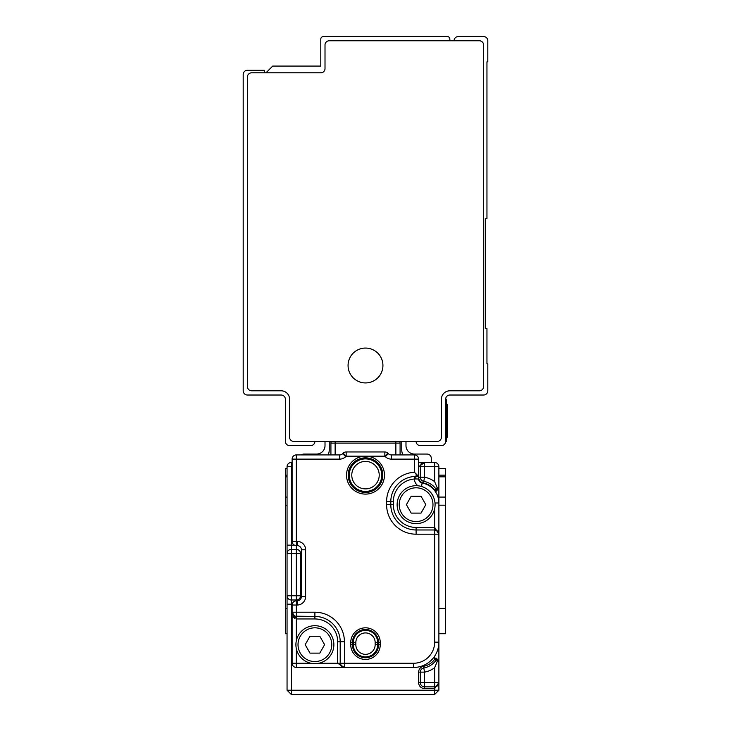 <?xml version="1.0" encoding="UTF-8"?>
<svg xmlns="http://www.w3.org/2000/svg" width="731" height="731" viewBox="0 0 731 731"><rect width="100%" height="100%" fill="white"/><g stroke="black" fill="none" stroke-linecap="round" stroke-linejoin="round"><path stroke-width="1.1" d="M287.055 690.228L291.276 694.45L434.662 694.45L438.883 690.228L438.883 682.644L434.662 688.547L434.662 690.228L438.883 690.228L434.662 694.45L434.662 690.228L287.055 690.228L287.055 466.716A4.222 4.222 0 0 1 291.276 462.495L291.276 466.716L287.055 466.716A4.222 4.222 0 0 1 291.276 462.495L292.117 462.495M423.752 462.568L418.635 462.495M420.718 464.943L420.325 466.716L418.635 466.716L424.547 462.495L434.662 462.495A4.222 4.222 0 0 1 438.883 466.716L424.547 466.716L424.547 477.215L420.325 477.215A4.222 4.222 0 0 0 423.788 481.363L423.487 483.027A17.708 17.708 0 0 1 434.662 490.053L436.032 489.066M421.586 463.701A4.222 4.222 0 0 0 421.102 463.29A4.222 4.222 0 0 1 421.586 463.701A4.222 4.222 0 0 0 421.102 463.29M421.787 463.527L420.718 464.925M329.233 441.414L329.233 449.848A12.655 12.655 0 0 1 328.173 454.91M325.012 441.414L325.012 445.627A8.434 8.434 0 0 1 316.578 454.061L303.932 454.061A4.222 4.222 0 0 0 301.4 454.91M330.915 454.91L330.915 443.096A4.222 4.222 0 0 1 331.271 441.414A4.222 4.222 0 0 0 330.915 443.096L400.085 443.096A4.222 4.222 0 0 0 399.729 441.414A4.222 4.222 0 0 1 400.085 443.096L400.085 454.91M401.767 441.414L401.767 449.848A12.655 12.655 0 0 0 402.827 454.91M405.988 441.414L405.988 445.627A8.434 8.434 0 0 0 414.422 454.061L427.068 454.061A4.222 4.222 0 0 1 431.29 458.282L431.29 462.495M298.02 545.664L296.338 545.582A4.222 4.222 0 0 1 292.117 541.36L297.179 541.36L297.179 545.582A4.222 4.222 0 0 1 301.4 549.794L301.4 596.606A4.222 4.222 0 0 1 297.179 600.827L298.02 600.745M438.883 487.805L438.883 466.716A4.222 4.222 0 0 0 434.662 462.495L434.662 481.692L437.193 487.805L438.883 487.805L437.193 489.487A1.69 1.69 0 0 0 438.883 487.805L436.471 491.177L437.193 489.487A1.69 1.69 0 0 0 438.883 487.805L438.883 487.805M420.325 682.644A4.222 4.222 0 0 0 424.547 686.857L424.547 682.644L418.635 682.644A5.903 5.903 0 0 0 424.547 688.547L434.662 688.547L434.662 682.644L424.547 682.644L424.547 672.136L423.788 667.988A4.222 4.222 0 0 0 420.325 672.136L420.325 682.644A4.222 4.222 0 0 0 424.547 686.857L434.662 686.857A4.222 4.222 0 0 0 438.883 682.644L438.883 487.842M424.547 462.495A4.222 4.222 0 0 0 420.325 466.716L424.547 466.716L424.547 462.495A4.222 4.222 0 0 0 420.325 466.716L420.325 477.215A4.222 4.222 0 0 0 423.788 481.363L423.788 481.363A19.399 19.399 0 0 1 436.325 489.487L437.193 487.805M420.325 466.716L420.325 477.215L418.635 477.215A5.903 5.903 0 0 0 423.487 483.027M292.117 466.716L291.276 466.716L291.276 545.162L287.055 545.162L287.055 553.595L291.276 553.595L291.276 595.765L300.551 595.765L300.551 553.595A4.222 4.222 0 0 0 296.338 549.374L291.276 549.374A4.222 4.222 0 0 0 287.055 553.595A4.222 4.222 0 0 1 291.276 549.374L291.276 545.162L294.502 545.162M301.4 595.765L300.551 595.765A4.222 4.222 0 0 1 296.338 599.987L291.276 599.987A4.222 4.222 0 0 1 287.055 595.765A4.222 4.222 0 0 0 291.276 599.987L291.276 595.765L287.055 595.765A4.222 4.222 0 0 0 291.276 599.987A4.222 4.222 0 0 1 287.055 595.765L287.055 604.199L292.208 604.199M293.131 602.298L294.474 601.257M300.551 595.765A4.222 4.222 0 0 1 296.338 599.987L296.338 600.827L297.179 600.827A4.222 4.222 0 0 0 301.4 596.606L305.613 596.606A8.434 8.434 0 0 1 297.179 605.04L297.179 600.827M436.032 660.294L434.662 659.298L435.201 658.183L434.662 659.298L434.662 656.146M438.883 468.407L445.627 468.407L445.627 475.15L438.883 475.15M445.627 476.84L438.883 476.84M438.883 497.08L445.627 497.08L445.627 633.722L438.883 633.722M418.635 682.644L418.635 672.136L420.325 672.136A4.222 4.222 0 0 1 423.788 667.988A19.399 19.399 0 0 0 436.325 659.865L435.201 658.183L436.471 658.183L438.883 661.555A1.69 1.69 0 0 0 437.193 659.865L438.883 661.555A1.69 1.69 0 0 0 437.193 659.865L437.275 659.874M436.306 489.487L435.201 491.177L434.662 490.62M434.662 686.857A4.222 4.222 0 0 0 438.883 682.644L434.662 682.644L434.662 667.668L437.193 661.555L438.883 661.555M415.756 476.42L418.635 476.411L418.635 459.123L391.286 459.123L391.286 454.91L414.422 454.91L414.422 472.244L418.635 476.411L418.644 479.024L415.473 478.951L416.103 476.411A25.302 25.302 0 0 0 390.802 501.722L390.802 504.673A25.302 25.302 0 0 0 416.103 529.975L434.662 529.975L437.832 531.41M292.117 459.123L292.117 541.36A4.222 4.222 0 0 0 296.338 545.582L296.338 459.123L292.117 459.123A4.222 4.222 0 0 1 296.338 454.91A4.222 4.222 0 0 0 292.117 459.123M339.714 454.91L296.338 454.91L296.338 459.123L339.714 459.123L339.714 454.91A4.222 4.222 0 0 0 342.693 453.668L343.177 453.193L342.693 453.668A4.222 4.222 0 0 1 339.714 454.91M285.373 476.84L287.055 476.84M287.055 468.407L285.373 468.407L285.373 475.15L287.055 475.15M285.373 475.15L285.373 633.722L287.055 633.722M445.627 497.08L445.627 475.15M436.471 658.183A1.69 0.722 -90 0 0 437.193 659.865L436.681 659.865L437.193 659.865M436.325 659.865L437.193 661.555M387.823 453.193L388.307 453.668L387.823 453.193A4.222 4.222 0 0 0 384.844 451.959L346.156 451.959A4.222 4.222 0 0 0 343.177 453.193A4.222 4.222 0 0 1 346.156 451.959L346.156 456.171L365.5 456.171A18.979 18.979 0 0 0 350.46 486.718A18.979 18.979 0 0 0 383.464 469.037A18.979 18.979 0 0 0 365.5 456.171L384.844 456.171L384.844 451.959A4.222 4.222 0 0 1 387.823 453.193L384.844 456.171L385.319 456.656A8.434 8.434 0 0 0 391.286 459.123M414.422 454.91A4.222 4.222 0 0 1 418.635 459.123A4.222 4.222 0 0 0 414.422 454.91M350.743 644.687A14.757 14.757 0 0 0 365.5 659.444A14.757 14.757 0 0 0 380.257 644.687L380.257 642.576A14.757 14.757 0 0 0 365.5 627.819A14.757 14.757 0 0 0 350.743 642.576L350.743 644.687L352.424 644.687A13.076 13.076 0 0 0 365.5 657.763A13.076 13.076 0 0 0 378.576 644.687L378.576 642.576A13.076 13.076 0 0 0 365.5 629.501A13.076 13.076 0 0 0 352.424 642.576L352.424 644.687L353.311 644.687A12.189 12.189 0 0 0 365.5 656.877A12.189 12.189 0 0 0 377.689 644.687L380.257 644.687M296.338 600.827L296.338 605.04L292.117 605.04A4.222 4.222 0 0 1 296.338 600.827A4.222 4.222 0 0 0 292.117 605.04L292.117 663.245A4.222 4.222 0 0 0 296.338 667.458L413.582 667.458A25.302 25.302 0 0 0 438.883 642.156L434.662 642.156L434.662 534.197L438.883 534.197L438.883 502.983L435.009 502.983M293.807 617.613L293.807 615.584M422.125 483.045A4.222 4.222 0 0 1 418.644 479.024A4.222 4.222 0 0 0 422.125 483.045A20.24 20.24 0 0 1 438.883 502.983A20.24 20.24 0 0 0 422.125 483.045L421.522 486.48M414.23 476.484L414.422 479.006L415.473 478.951M391.286 454.91A4.222 4.222 0 0 1 388.307 453.668A4.222 4.222 0 0 0 391.286 454.91M314.897 612.212A29.523 29.523 0 0 1 344.411 641.736L340.198 641.736L340.198 663.245L340.198 641.736A25.302 25.302 0 0 0 314.897 616.434L294.913 616.178L293.414 615.246L292.117 612.212L296.338 618.956L314.897 618.956L314.897 612.212L292.117 612.212A4.222 4.222 0 0 0 296.338 616.434L296.338 605.04L297.179 605.04M386.589 504.673L390.802 504.673L390.802 501.722L386.589 501.722L386.589 504.673A29.523 29.523 0 0 0 416.103 534.197L434.662 534.197L434.662 529.975A4.222 4.222 0 0 1 438.883 534.197L434.662 527.444L434.662 508.648M376.045 488.856A17.288 17.288 0 0 0 379.206 464.605A17.288 17.288 0 0 0 354.955 461.444A17.288 17.288 -127.6 0 0 351.794 485.695A17.288 17.288 -127.6 0 0 376.045 488.856M341.642 666.416L340.198 663.245A4.222 4.222 0 0 0 344.411 667.458L337.667 663.245L337.667 641.736A22.771 22.771 0 0 0 314.897 618.956M399.455 513.765A18.979 18.979 0 0 0 425.204 521.322A18.979 18.979 0 0 0 432.761 495.572A18.979 18.979 0 0 0 407.012 488.016A18.979 18.979 0 0 0 399.455 513.765M298.239 653.788A18.979 18.979 0 0 0 323.988 661.345A18.979 18.979 0 0 0 331.545 635.586A18.979 18.979 0 0 0 305.796 628.03A18.979 18.979 0 0 0 298.239 653.788M401.301 512.76A16.868 16.868 0 0 0 424.199 519.476A16.868 16.868 0 0 0 430.915 496.587A16.868 16.868 -28.6 0 0 408.017 489.871A16.868 16.868 -28.6 0 0 401.301 512.76M300.085 652.774A16.868 16.868 0 0 0 322.983 659.49A16.868 16.868 0 0 0 329.699 636.6A16.868 16.868 -28.6 0 0 306.801 629.884A16.868 16.868 -28.6 0 0 300.085 652.774M411.197 496.239L421.019 496.239L425.808 504.673L421.019 513.107L411.197 513.107L406.409 504.673L411.197 496.239M309.981 636.253L319.803 636.253L324.591 644.687L319.803 653.121L309.981 653.121L305.192 644.687L309.981 636.253M454.061 40.772A4.222 4.222 0 0 1 458.282 36.55L483.584 36.55A4.222 4.222 0 0 1 487.805 40.772L487.805 61.852L486.956 61.852L486.956 218.733L485.274 218.733L485.274 328.383L486.956 328.383L486.956 363.81L487.805 363.81L487.805 390.802A4.222 4.222 0 0 1 483.584 395.023L449.848 395.023A4.222 4.222 0 0 0 445.627 399.236L445.627 441.414L446.477 441.414L446.477 437.193L447.317 437.193L447.317 436.096L447.317 437.193M416.103 441.414A4.222 4.222 0 0 0 420.325 445.627L441.414 445.627A4.222 4.222 0 0 0 445.627 441.414M479.372 40.772L329.233 40.772A4.222 4.222 0 0 0 325.012 44.984L325.012 68.604A4.222 4.222 0 0 1 320.799 72.817L251.628 72.817A4.222 4.222 0 0 0 247.416 77.038L247.416 386.589A4.222 4.222 0 0 0 251.628 390.802L281.152 390.802A8.434 8.434 0 0 1 289.586 399.236L289.586 437.193A4.222 4.222 0 0 0 293.807 441.414L437.193 441.414A4.222 4.222 0 0 0 441.414 437.193L441.414 399.236A8.434 8.434 0 0 1 449.848 390.802L479.372 390.802A4.222 4.222 0 0 0 483.584 386.589L483.584 44.984A4.222 4.222 0 0 0 479.372 40.772M265.974 72.817L272.718 66.073L320.799 66.073L320.799 39.081A2.531 2.531 0 0 1 323.33 36.55L447.317 36.55A2.531 2.531 0 0 1 449.848 39.081L449.848 40.772M373.861 350.204A17.434 17.434 0 0 0 350.204 357.139A17.434 17.434 0 0 0 357.139 380.796A17.434 17.434 0 0 0 380.796 373.861A17.434 17.434 0 0 0 373.861 350.204M314.897 441.414A4.222 4.222 0 0 1 310.675 445.627L289.586 445.627A4.222 4.222 0 0 1 285.373 441.414L285.373 399.236A4.222 4.222 0 0 0 281.152 395.023L247.416 395.023A4.222 4.222 0 0 1 243.195 390.802L243.195 74.507A4.222 4.222 0 0 1 247.416 70.286L264.284 70.286L264.284 72.817M445.627 399.236L446.477 399.236L446.477 437.193L445.627 437.193M446.477 404.298L447.317 404.298L447.317 436.096L446.477 436.096M296.338 545.582L296.338 549.374A4.222 4.222 0 0 1 300.551 553.595L301.4 553.595M434.662 481.692A23.62 23.62 0 0 0 424.547 477.215L423.788 481.363M399.729 441.414A4.222 4.222 0 0 1 400.085 443.096M331.271 441.414A4.222 4.222 0 0 0 330.915 443.096M297.179 545.582A4.222 4.222 0 0 1 301.4 549.794L305.613 549.794A8.434 8.434 0 0 0 297.179 541.36M291.276 599.987L291.276 694.45M438.883 608.42L445.627 608.42M445.627 505.194L438.883 505.194M435.201 491.177L436.471 491.177M395.864 454.91L395.864 441.414M335.136 441.414L335.136 454.91M285.373 608.42L287.055 608.42M285.373 505.194L287.055 505.194M285.373 497.08L287.055 497.08M300.551 553.595L296.338 553.595L296.338 599.987M296.338 549.374L296.338 553.595L291.276 553.595L291.276 549.374M423.788 667.988L423.487 666.334A5.903 5.903 0 0 0 418.635 672.136M423.487 666.334A17.708 17.708 0 0 0 434.662 659.298M420.325 672.136L424.547 672.136A23.62 23.62 0 0 0 434.662 667.668M339.714 459.123A8.434 8.434 0 0 0 345.681 456.656L346.156 456.171L343.177 453.193M305.613 549.794L305.613 596.606M344.411 641.736L344.411 663.245L413.582 663.245A21.089 21.089 0 0 0 434.662 642.156M414.422 472.244A29.523 29.523 0 0 0 386.589 501.722M424.547 686.857L424.547 688.547M413.582 663.245L413.582 667.458A25.302 25.302 0 0 0 438.883 642.156M390.802 504.673L393.333 504.673L393.333 501.722A22.771 22.771 0 0 1 414.422 479.006A8.434 8.434 0 0 0 418.004 485.786M416.103 473.889L416.103 476.411M385.319 456.656L388.307 453.668M345.681 456.656L342.693 453.668M344.411 667.458L344.411 663.245L318.871 663.245M393.333 504.673A22.771 22.771 0 0 0 416.103 527.444L416.103 534.197M350.743 642.576L353.311 642.576L353.311 644.687L355.842 644.687A9.658 9.658 0 0 0 365.5 654.346A9.658 9.658 0 0 0 375.158 644.687L377.689 644.687L377.689 642.576L380.257 642.576M310.913 663.245L292.117 663.245A4.222 4.222 0 0 0 296.338 667.458L296.338 648.662M296.338 640.703L296.338 616.434A4.222 4.222 0 0 1 292.117 612.212L292.117 612.322M294.675 618.408L294.675 616.087M433.83 497.884A16.027 16.027 0 0 0 429.188 490.921M416.103 527.444L434.662 527.444L434.662 529.975A4.222 4.222 0 0 1 438.883 534.197M393.333 501.722L390.802 501.722M375.414 488.034A16.256 16.256 0 0 0 378.384 465.236A16.256 16.256 0 0 0 355.586 462.266A16.256 16.256 -127.6 0 0 352.616 485.064A16.256 16.256 -127.6 0 0 375.414 488.034M375.158 644.687L375.158 642.576L377.689 642.576A12.189 12.189 0 0 0 365.5 630.387A12.189 12.189 0 0 0 353.311 642.576L355.842 642.576L355.842 644.687M337.667 641.736L340.198 641.736M373.87 486.033A13.725 13.725 0 0 0 376.383 466.78A13.725 13.725 0 0 0 357.13 464.267A13.725 13.725 0 0 0 354.617 483.52A13.725 13.725 0 0 0 373.87 486.033M375.158 642.576A9.658 9.658 0 0 0 365.5 632.918A9.658 9.658 0 0 0 355.842 642.576M445.627 403.457L446.477 403.457M446.477 406.573L447.317 406.573M421.358 463.947L422.609 462.97M438.883 682.644L438.81 683.43M438.408 684.572L437.43 685.824M294.904 616.178L293.414 615.246M436.096 530.222L437.586 531.154M341.377 666.169L340.445 664.671"/></g></svg>
